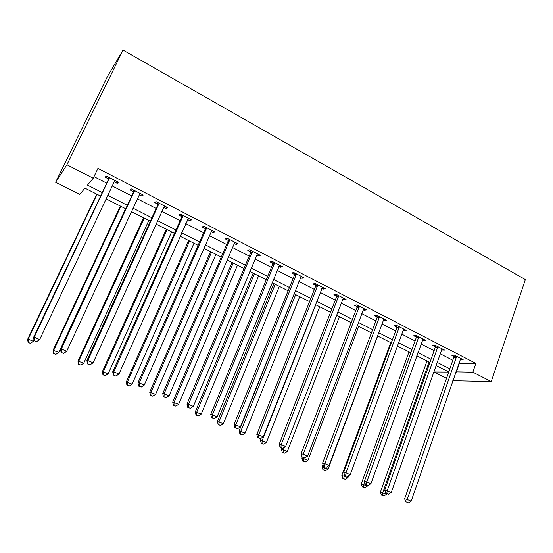 <?xml version="1.0" encoding="UTF-8"?>
<svg xmlns="http://www.w3.org/2000/svg" width="553" height="553" viewBox="0 0 553 553"><rect width="100%" height="100%" fill="white"/><g stroke="black" fill="none" stroke-linecap="round" stroke-linejoin="round"><path stroke-width="0.83" d="M100.598 196.073L84.955 188.172L79.798 194.393L55.604 182.262L107.462 76.473L123.043 50.074L525.35 279.59L491.251 381.57L472.87 372.176L475.863 363.383L97.929 168.395L93.222 178.211L87.492 185.117L102.25 192.596M446.534 378.314L433.884 371.969L448.711 372.045M436.137 365.561L433.884 371.969M93.982 176.628L106.729 183.147M112.211 185.953L131.704 195.928M137.241 198.762L156.167 208.446M161.752 211.308L180.14 220.716M185.773 223.599L203.635 232.737M209.311 235.64L226.661 244.523M232.378 247.447L249.237 256.074M254.988 259.018L271.371 267.403M277.164 270.362L293.083 278.512M298.903 281.491L314.381 289.406M320.235 292.406L335.277 300.099M341.16 303.113L355.779 310.592M361.69 313.62L375.909 320.892M381.84 323.934L395.665 331.005M401.623 334.053L415.061 340.931M421.04 343.987L434.105 350.678M440.105 353.747L452.817 360.252M458.831 363.328L475.863 363.383M460.131 359.568L463.144 359.657L454.241 355.074L451.531 355.15L453.944 356.388M441.439 349.966L444.515 350.07L435.446 345.404L432.805 345.528L435.266 346.793M422.402 340.185L425.54 340.302L416.305 335.553L413.748 335.733L416.243 337.019M403.019 330.224L406.22 330.362L396.812 325.523L394.337 325.758L396.881 327.065M383.277 320.076L384.1 320.498L386.533 320.235L376.959 315.307L374.561 315.597L377.16 316.931M363.162 309.742L364.137 310.24L366.487 309.922L356.733 304.897L354.425 305.249L357.065 306.611M342.666 299.214L343.8 299.795L346.06 299.408L336.12 294.293L333.901 294.708L336.59 296.09M321.784 288.479L323.076 289.143L325.24 288.694L315.106 283.482L312.991 283.959L315.735 285.369M316.102 285.562L317.069 286.06M300.493 277.537L301.959 278.29L304.026 277.779L293.698 272.463L291.673 273.009L294.473 274.447M294.825 274.627L295.737 275.097M278.795 266.387L280.426 267.23L282.396 266.65L271.862 261.23L269.947 261.839L272.795 263.304M273.134 263.477L273.984 263.919M256.661 255.016L258.479 255.949L260.339 255.299L249.597 249.769L247.792 250.461L250.703 251.954M234.092 243.417L236.096 244.447L237.845 243.728L226.896 238.087L225.202 238.848L228.168 240.375M211.073 231.589L213.271 232.723L214.903 231.921L203.732 226.17L202.156 227.006L205.177 228.562M187.585 219.52L189.99 220.758L191.497 219.873L180.098 214.004L178.647 214.923L181.73 216.513M163.619 207.202L166.232 208.543L167.614 207.582L155.974 201.596L154.653 202.598L157.805 204.216M139.149 194.628L141.983 196.087L143.234 195.043L131.358 188.926L130.169 190.018L133.384 191.67M114.174 181.799L117.236 183.368L118.349 182.234L106.217 175.992L105.174 177.174L108.457 178.861M93.222 178.211L66.913 164.766L123.043 50.074M66.913 164.766L55.604 182.262M448.753 371.927L435.971 365.478M429.944 362.429L416.803 355.793M410.789 352.759L397.275 345.929M391.289 342.901L377.388 335.885M371.422 332.871L357.12 325.648M351.183 322.648L336.473 315.217M330.556 312.231L315.431 304.585M309.542 301.613L293.975 293.754M288.113 290.788L272.104 282.701M266.276 279.763L249.797 271.433M244.004 268.509L227.041 259.945M221.29 257.041L203.836 248.221M198.126 245.332L180.154 236.255M174.485 233.394L155.981 224.048M150.361 221.207L131.31 211.585M125.738 208.771L106.121 198.866M452.817 380.72L491.251 381.57M455.886 371.851L472.87 372.176M107.759 195.389L127.342 205.315M132.907 208.135L151.923 217.778M157.536 220.619L176.006 229.986M181.661 232.854L199.605 241.944M205.308 244.834L222.735 253.668M228.479 256.585L245.414 265.164M251.193 268.094L267.645 276.438M273.465 279.383L289.454 287.491M295.302 290.456L310.841 298.33M316.724 301.309L331.828 308.968M337.731 311.961L352.42 319.406M358.351 322.413L372.625 329.65M378.584 332.671L392.464 339.701M398.443 342.736L411.937 349.579M417.944 352.62L431.064 359.27M437.084 362.319L449.845 368.789M459.301 363.57L456.356 372.086M460.829 358.462L460.4 359.706M442.276 348.915L441.833 350.167M423.391 339.196L422.941 340.461M404.16 329.305L403.697 330.57M384.57 319.226L384.1 320.498M364.621 308.961L364.137 310.24M344.298 298.502L343.8 299.795M323.588 287.843L323.076 289.143M302.484 276.984L301.959 278.29M280.965 265.91L280.426 267.23M259.032 254.629L258.479 255.949M236.67 243.12L236.096 244.447M213.859 231.382L213.271 232.723M190.585 219.403L189.99 220.758M166.847 207.188L166.232 208.543M142.612 194.718L141.983 196.087M117.886 181.992L117.236 183.368M456.543 357.286L453.819 357.349L404.644 498.771L407.215 499.477L456.667 356.319M406.773 502.242L408.356 502.926L406.773 502.242L407.215 499.477L411.169 501.205L460.739 358.42M453.819 357.349L453.944 355.081M404.644 498.771L405.743 501.951M408.356 502.926L411.169 501.205M426.999 360.943L380.409 492.094L386.512 494.375L386.747 493.711M429.073 361.987L382.717 492.73L382.337 495.357L381.411 495.101L383.858 496.013L382.337 495.357M386.512 494.375L383.858 496.013M381.411 495.101L380.409 492.094M437.789 347.643L435.142 347.761L384.715 490.103L387.197 490.774L437.914 346.676M386.789 493.573L388.4 494.271L386.789 493.573L387.197 490.774L391.234 492.523L442.061 348.805M435.142 347.761L435.273 345.411M384.715 490.103L385.794 493.297M388.4 494.271L391.234 492.523M418.69 337.828L416.119 337.994L364.413 481.276L366.805 481.898L418.821 336.846M366.418 484.739L368.063 485.451L366.418 484.739L366.805 481.898L370.918 483.688L423.045 339.024M416.119 337.994L416.257 335.56M364.413 481.276L365.457 484.483M368.063 485.451L370.918 483.688M399.238 327.832L396.75 328.053L343.717 472.276L346.019 472.85L399.37 326.844M345.66 475.732L347.332 476.465L345.66 475.732L346.019 472.85L350.208 474.674L403.676 329.056M396.75 328.053L396.895 325.565M343.717 472.276L344.74 475.497M347.332 476.465L350.208 474.674M409.006 351.853L361.303 483.82L367.399 486.094L367.662 485.347M364.531 481.642L363.176 487.082L362.284 486.834L364.717 487.746L363.176 487.082M367.399 486.094L364.717 487.746M362.284 486.834L361.303 483.82M390.701 342.611L341.851 475.393L347.934 477.661L348.68 475.628M344.478 474.661L343.669 478.656L342.805 478.421L345.238 479.333L343.669 478.656M347.934 477.661L345.238 479.333M342.805 478.421L341.851 475.393M322.993 464.299L322.046 466.815L328.116 469.068L377.678 336.03M324.362 466.663L323.809 470.071L322.98 469.856L325.406 470.769L323.809 470.071M328.116 469.068L325.406 470.769M322.98 469.856L322.046 466.815M379.427 317.643L377.022 317.927L322.62 463.096L324.825 463.628L379.565 316.648M324.5 466.559L326.208 467.299L324.5 466.559L324.825 463.628L329.097 465.488L383.948 318.901M377.022 317.927L377.174 315.417M322.62 463.096L323.616 466.338M326.208 467.299L329.097 465.488M302.27 457.082L301.883 458.084L307.938 460.331L358.703 326.45M304.136 457.829L303.583 461.333L302.788 461.14L305.215 462.038L303.583 461.333M307.938 460.331L305.215 462.038M302.788 461.14L301.883 458.084M359.243 307.268L356.92 307.606L301.122 453.743L303.224 454.227L359.381 306.265M302.926 457.2L304.668 457.953L302.926 457.2L303.224 454.227L307.579 456.128L363.853 308.56M356.92 307.606L357.086 305.083M301.122 453.743L302.083 456.999M304.668 457.953L307.579 456.128M338.678 296.691L336.445 297.092L279.189 444.211L281.187 444.64L338.823 295.682M280.924 447.654L282.701 448.428L280.924 447.654L281.187 444.64L285.631 446.575L343.372 298.026M336.445 297.092L336.618 294.549M279.189 444.211L280.122 447.474M282.701 448.428L285.631 446.575M317.712 285.922L315.583 286.385L256.827 434.485L258.714 434.865L317.864 284.899M258.479 437.921L260.29 438.709L258.479 437.921L258.714 434.865L263.242 436.835L322.503 287.29M315.583 286.385L315.763 283.82M256.827 434.485L257.726 437.762M260.29 438.709L263.242 436.835M296.346 274.938L294.314 275.463L234.016 424.559L235.785 424.891L296.505 273.908M235.585 427.994L237.437 428.796L235.585 427.994L235.785 424.891L240.41 426.902L301.233 276.341M294.314 275.463L294.507 272.878M234.016 424.559L234.88 427.856M237.437 428.796L240.41 426.902M274.565 263.74L272.636 264.334L210.741 414.439L212.387 414.709L274.73 262.703M212.228 417.861L214.115 418.683L212.228 417.861L212.387 414.709L217.108 416.762L279.548 265.184M272.636 264.334L272.836 261.728M210.741 414.439L211.571 417.75M214.115 418.683L217.108 416.762M281.74 448.179L281.353 449.188L287.387 451.421L339.397 316.696M284.014 447.591L282.977 452.437L282.224 452.257L284.643 453.156L282.977 452.437M287.387 451.421L284.643 453.156M282.224 452.257L281.353 449.188M261.23 438.114L260.435 440.126L266.449 442.352L319.745 306.763M315.77 304.758L262.219 440.513L261.998 443.375L261.279 443.209L263.691 444.1L261.998 443.375M266.449 442.352L263.691 444.1M261.279 443.209L260.435 440.126M294.231 293.878L239.124 430.898L245.117 433.11L299.733 296.657M295.689 294.618L240.804 431.236L240.61 434.133L239.94 433.994L242.338 434.879L240.61 434.133M245.117 433.11L242.338 434.879M239.94 433.994L239.124 430.898M273.887 283.606L217.405 421.49L223.384 423.688L279.355 286.364M275.235 284.283L218.988 421.787L218.822 424.725L218.193 424.6L220.585 425.485L218.822 424.725M223.384 423.688L220.585 425.485M218.193 424.6L217.405 421.49M253.163 273.134L195.278 411.909L201.23 414.093L258.604 275.885M254.408 273.763L196.744 412.151L196.619 415.13L196.032 415.026L198.409 415.904L196.619 415.13M201.23 414.093L198.409 415.904M196.032 415.026L195.278 411.909M252.355 252.32L250.53 252.991L186.99 404.105L188.511 404.319L252.521 251.276M188.386 407.52L190.315 408.356L188.386 407.52L188.511 404.319L193.322 406.414L257.435 253.806M250.53 252.991L250.744 250.357M186.99 404.105L187.778 407.43M190.315 408.356L193.322 406.414M232.06 262.475L172.716 402.135L178.64 404.305L237.465 265.205M233.186 263.048L174.071 402.321L173.981 405.349L173.442 405.266L175.806 406.137L173.981 405.349M178.64 404.305L175.806 406.137M173.442 405.266L172.716 402.135M229.695 240.673L227.988 241.419L162.748 393.563L164.137 393.708L229.875 239.622M164.054 396.964L166.018 397.821L164.054 396.964L164.137 393.708L169.052 395.851L234.887 242.2M227.988 241.419L228.209 238.765M162.748 393.563L163.494 396.902M166.018 397.821L169.052 395.851M210.555 251.615L149.718 392.174L155.614 394.324L215.926 254.332M211.571 252.127L150.955 392.305L150.9 395.381L150.402 395.319L152.759 396.183L150.9 395.381M155.614 394.324L152.759 396.183M150.402 395.319L149.718 392.174M206.587 228.79L204.997 229.613L137.994 382.8L139.245 382.883L206.767 227.732M139.204 386.188L141.215 387.059L139.204 386.188L139.245 382.883L144.264 385.068L211.889 230.366M204.997 229.613L205.232 226.944M137.994 382.8L138.706 386.146M141.215 387.059L144.264 385.068M188.649 240.548L126.271 382.019L132.132 384.148L193.985 243.244M189.548 241.004L127.384 382.095L127.363 385.213L126.913 385.171L129.264 386.029L127.363 385.213M132.132 384.148L129.264 386.029M126.913 385.171L126.271 382.019M183.008 216.672L181.543 217.571L112.722 371.81L113.828 371.823L183.195 215.601M113.828 375.183L115.881 376.075L113.828 375.183L113.828 371.823L118.957 374.056L188.421 218.29M181.543 217.571L181.785 214.875M112.722 371.81L113.386 375.169M115.881 376.075L118.957 374.056M166.322 229.274L102.353 371.657L108.181 373.773L171.617 231.949M167.096 229.661L103.335 371.671L103.349 374.837L102.955 374.823L105.291 375.674L103.349 374.837M108.181 373.773L105.291 375.674M102.955 374.823L102.353 371.657M158.946 204.299L157.612 205.287L86.904 360.577L87.865 360.521L159.14 203.228M87.913 363.943L90.008 364.849L87.913 363.943L87.865 360.521L93.104 362.803L164.469 205.965M157.612 205.287L157.861 202.571M86.904 360.577L87.526 363.957M90.008 364.849L93.104 362.803M143.566 217.778L77.952 361.088L83.745 363.183L148.819 220.433M144.209 218.103L78.796 361.04L78.519 364.268L80.835 365.111L78.858 364.254M83.745 363.183L80.835 365.111M78.519 364.268L77.952 361.088M134.386 191.677L133.183 192.748L60.533 349.109L61.335 348.984L134.586 190.591M61.431 352.455L63.567 353.388L61.431 352.455L61.335 348.984L66.685 351.307L140.027 193.391M133.183 192.748L133.453 190.004M60.533 349.109L61.107 352.496M63.567 353.388L66.685 351.307M120.367 206.062L53.053 350.305L58.812 352.379L125.579 208.695M120.879 206.317L53.765 350.194L53.579 353.498L55.881 354.335L53.862 353.457M58.812 352.379L55.881 354.335M53.579 353.498L53.053 350.305M109.314 178.785L108.25 179.946L33.588 337.392L34.224 337.185L109.522 177.693M34.369 340.717L36.553 341.671L34.369 340.717L34.224 337.185L39.692 339.563L114.616 180.99M108.25 179.946L108.526 177.181M115.204 180.617L114.395 181.329M33.588 337.392L34.113 340.793M36.553 341.671L39.692 339.563M96.713 194.11L27.65 339.307L28.21 339.12L33.367 341.353L33.996 340.026M97.079 194.297L28.21 339.12L28.127 342.507L30.415 343.33L28.355 342.438M33.367 341.353L30.415 343.33M28.127 342.507L27.65 339.307M456.667 356.581L453.937 356.65M437.914 346.931L435.259 347.049M418.815 337.109L416.243 337.282M399.37 327.106L396.874 327.335M379.558 316.917L377.153 317.201M359.381 306.535L357.058 306.88M338.816 295.959L336.59 296.36M317.857 285.175L315.728 285.645M296.498 274.184L294.466 274.723M274.723 262.979L272.795 263.587M252.514 251.56L250.696 252.23M229.868 239.905L228.154 240.652M206.76 228.023L205.17 228.845M183.188 215.891L181.723 216.797M159.133 203.518L157.792 204.506M134.579 190.889L133.37 191.96M109.508 177.99L108.443 179.151M317.74 285.846L315.604 286.316M296.443 274.627L294.41 275.159M274.71 263.187L272.774 263.788"/></g></svg>
